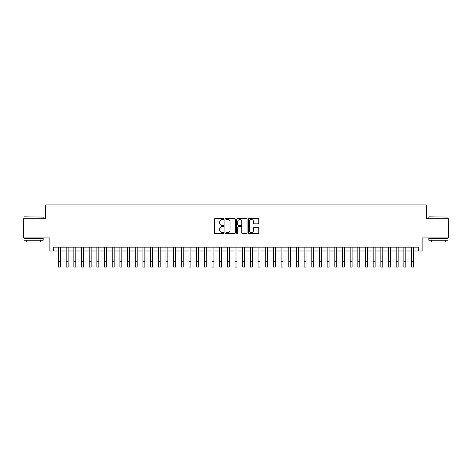 <?xml version="1.0" encoding="UTF-8"?>
<svg xmlns="http://www.w3.org/2000/svg" width="472" height="472" viewBox="0 0 472 472"><rect width="100%" height="100%" fill="white"/><g stroke="black" fill="none" stroke-linecap="round" stroke-linejoin="round"><path stroke-width="0.71" d="M223.722 219.037A0.525 0.525 0 0 0 223.191 218.506L215.191 218.506A0.755 0.755 0 0 0 214.435 219.262L214.435 232.82A0.755 0.755 0 0 0 215.191 233.575L223.191 233.575A0.525 0.525 0 0 0 223.722 233.05A0.525 0.525 0 0 0 223.191 232.519L222.159 232.519A2.413 2.413 0 0 1 219.745 230.112L219.745 228.979A2.413 2.413 0 0 1 222.159 226.572L223.191 226.572A0.525 0.525 0 0 0 223.722 226.041A0.525 0.525 0 0 0 223.191 225.516L222.159 225.516A2.413 2.413 0 0 1 219.745 223.103L219.745 221.976A2.413 2.413 0 0 1 222.159 219.563L223.191 219.563A0.525 0.525 0 0 0 223.722 219.037M258.019 223.822A0.755 0.755 0 0 0 258.768 223.067L258.768 219.262A0.755 0.755 0 0 0 258.019 218.506L249.127 218.506A0.755 0.755 0 0 0 248.372 219.262L248.372 232.82A0.755 0.755 0 0 0 249.127 233.575L258.019 233.575A0.755 0.755 0 0 0 258.768 232.82L258.768 228.224A0.755 0.755 0 0 0 258.019 227.475L254.213 227.475A0.755 0.755 0 0 0 253.458 228.224L253.458 230.507A2.018 2.018 0 0 1 251.446 232.519A2.018 2.018 0 0 1 249.428 230.507L249.428 221.58A2.018 2.018 0 0 1 251.446 219.563A2.018 2.018 0 0 1 253.458 221.58L253.458 223.067A0.755 0.755 0 0 0 254.213 223.822L258.019 223.822M53.725 250.986L53.725 247.145L418.275 247.145L418.275 250.986L422.115 250.986L422.115 237.935L448.4 237.935L448.4 218.748L426.334 218.748L426.334 204.936L45.666 204.936L45.666 218.748L23.6 218.748L23.6 237.935L49.884 237.935L49.884 250.986L58.522 250.986M235.339 219.262A0.755 0.755 0 0 0 234.59 218.506L225.699 218.506A0.755 0.755 0 0 0 224.943 219.262L224.943 232.82A0.755 0.755 0 0 0 225.699 233.575L234.59 233.575A0.755 0.755 0 0 0 235.339 232.82L235.339 219.262M237.41 218.506L246.301 218.506A0.755 0.755 0 0 1 247.057 219.262L247.057 232.82A0.755 0.755 0 0 1 246.301 233.575L242.496 233.575A0.755 0.755 0 0 1 241.747 232.82L241.747 227.321A0.755 0.755 0 0 0 240.991 226.572L238.466 226.572A0.755 0.755 0 0 0 237.711 227.321L237.711 233.05A0.525 0.525 0 0 1 237.186 233.575A0.525 0.525 0 0 1 236.661 233.05L236.661 219.262A0.755 0.755 0 0 1 237.41 218.506M60.44 250.986L66.198 250.986M68.115 250.986L73.868 250.986M75.791 250.986L81.544 250.986M83.461 250.986L89.22 250.986M91.137 250.986L96.896 250.986M98.813 250.986L104.572 250.986M106.489 250.986L112.242 250.986M114.165 250.986L119.917 250.986M121.835 250.986L127.593 250.986M129.511 250.986L135.269 250.986M137.187 250.986L142.945 250.986M144.863 250.986L150.615 250.986M152.539 250.986L158.291 250.986M160.209 250.986L165.967 250.986M167.885 250.986L173.643 250.986M175.56 250.986L181.319 250.986M183.236 250.986L188.995 250.986M190.912 250.986L196.665 250.986M198.588 250.986L204.341 250.986M206.258 250.986L212.017 250.986M213.934 250.986L219.692 250.986M221.61 250.986L227.368 250.986M229.286 250.986L235.038 250.986M236.962 250.986L242.714 250.986M244.632 250.986L250.39 250.986M252.308 250.986L258.066 250.986M259.983 250.986L265.742 250.986M267.659 250.986L273.412 250.986M275.335 250.986L281.088 250.986M283.005 250.986L288.764 250.986M290.681 250.986L296.44 250.986M298.357 250.986L304.115 250.986M306.033 250.986L311.791 250.986M313.709 250.986L319.461 250.986M321.385 250.986L327.137 250.986M329.055 250.986L334.813 250.986M336.731 250.986L342.489 250.986M344.407 250.986L350.165 250.986M352.082 250.986L357.835 250.986M359.758 250.986L365.511 250.986M367.428 250.986L373.187 250.986M375.104 250.986L380.863 250.986M382.78 250.986L388.539 250.986M390.456 250.986L396.209 250.986M398.132 250.986L403.884 250.986M405.802 250.986L411.56 250.986M413.478 250.986L418.275 250.986M226.525 219.563A0.525 0.525 0 0 0 225.999 220.088L225.999 231.994A0.525 0.525 0 0 0 226.525 232.519L227.622 232.519A2.413 2.413 0 0 0 230.029 230.112L230.029 221.976A2.413 2.413 0 0 0 227.622 219.563L226.525 219.563M241.747 221.616A2.018 2.018 0 0 0 239.729 219.604A2.018 2.018 0 0 0 237.711 221.616L237.711 224.76A0.755 0.755 0 0 0 238.466 225.516L240.991 225.516A0.755 0.755 0 0 0 241.747 224.76L241.747 221.616M58.522 261.305L60.44 261.305L60.44 267.063L58.522 267.063L58.522 247.145M60.44 261.305L60.44 247.145M24.214 216.831L43.17 217.061L24.214 216.831M33.577 240.242L23.983 240.242L23.983 238.319L43.17 238.319L43.17 240.242L33.577 240.242M40.486 240.242L40.486 242.006L26.668 242.006L26.668 240.242M429.06 216.831L448.017 217.061L429.06 216.831M438.423 240.242L428.83 240.242L428.83 238.319L448.017 238.319L448.017 240.242L438.423 240.242M445.332 240.242L445.332 242.006L431.514 242.006L431.514 240.242M66.198 261.305L68.115 261.305L68.115 267.063L66.198 267.063L66.198 247.145M68.115 261.305L68.115 247.145M73.868 261.305L75.791 261.305L75.791 267.063L73.868 267.063L73.868 247.145M75.791 261.305L75.791 247.145M81.544 261.305L83.461 261.305L83.461 267.063L81.544 267.063L81.544 247.145M83.461 261.305L83.461 247.145M89.22 261.305L91.137 261.305L91.137 267.063L89.22 267.063L89.22 247.145M91.137 261.305L91.137 247.145M96.896 261.305L98.813 261.305L98.813 267.063L96.896 267.063L96.896 247.145M98.813 261.305L98.813 247.145M104.572 261.305L106.489 261.305L106.489 267.063L104.572 267.063L104.572 247.145M106.489 261.305L106.489 247.145M112.242 261.305L114.165 261.305L114.165 267.063L112.242 267.063L112.242 247.145M114.165 261.305L114.165 247.145M119.917 261.305L121.835 261.305L121.835 267.063L119.917 267.063L119.917 247.145M121.835 261.305L121.835 247.145M127.593 261.305L129.511 261.305L129.511 267.063L127.593 267.063L127.593 247.145M129.511 261.305L129.511 247.145M135.269 261.305L137.187 261.305L137.187 267.063L135.269 267.063L135.269 247.145M137.187 261.305L137.187 247.145M142.945 261.305L144.863 261.305L144.863 267.063L142.945 267.063L142.945 247.145M144.863 261.305L144.863 247.145M150.615 261.305L152.539 261.305L152.539 267.063L150.615 267.063L150.615 247.145M152.539 261.305L152.539 247.145M158.291 261.305L160.209 261.305L160.209 267.063L158.291 267.063L158.291 247.145M160.209 261.305L160.209 247.145M165.967 261.305L167.885 261.305L167.885 267.063L165.967 267.063L165.967 247.145M167.885 261.305L167.885 247.145M173.643 261.305L175.56 261.305L175.56 267.063L173.643 267.063L173.643 247.145M175.56 261.305L175.56 247.145M181.319 261.305L183.236 261.305L183.236 267.063L181.319 267.063L181.319 247.145M183.236 261.305L183.236 247.145M188.995 261.305L190.912 261.305L190.912 267.063L188.995 267.063L188.995 247.145M190.912 261.305L190.912 247.145M196.665 261.305L198.588 261.305L198.588 267.063L196.665 267.063L196.665 247.145M198.588 261.305L198.588 247.145M204.341 261.305L206.258 261.305L206.258 267.063L204.341 267.063L204.341 247.145M206.258 261.305L206.258 247.145M212.017 261.305L213.934 261.305L213.934 267.063L212.017 267.063L212.017 247.145M213.934 261.305L213.934 247.145M219.692 261.305L221.61 261.305L221.61 267.063L219.692 267.063L219.692 247.145M221.61 261.305L221.61 247.145M227.368 261.305L229.286 261.305L229.286 267.063L227.368 267.063L227.368 247.145M229.286 261.305L229.286 247.145M235.038 261.305L236.962 261.305L236.962 267.063L235.038 267.063L235.038 247.145M236.962 261.305L236.962 247.145M242.714 261.305L244.632 261.305L244.632 267.063L242.714 267.063L242.714 247.145M244.632 261.305L244.632 247.145M250.39 261.305L252.308 261.305L252.308 267.063L250.39 267.063L250.39 247.145M252.308 261.305L252.308 247.145M258.066 261.305L259.983 261.305L259.983 267.063L258.066 267.063L258.066 247.145M259.983 261.305L259.983 247.145M265.742 261.305L267.659 261.305L267.659 267.063L265.742 267.063L265.742 247.145M267.659 261.305L267.659 247.145M273.412 261.305L275.335 261.305L275.335 267.063L273.412 267.063L273.412 247.145M275.335 261.305L275.335 247.145M281.088 261.305L283.005 261.305L283.005 267.063L281.088 267.063L281.088 247.145M283.005 261.305L283.005 247.145M288.764 261.305L290.681 261.305L290.681 267.063L288.764 267.063L288.764 247.145M290.681 261.305L290.681 247.145M296.44 261.305L298.357 261.305L298.357 267.063L296.44 267.063L296.44 247.145M298.357 261.305L298.357 247.145M304.115 261.305L306.033 261.305L306.033 267.063L304.115 267.063L304.115 247.145M306.033 261.305L306.033 247.145M311.791 261.305L313.709 261.305L313.709 267.063L311.791 267.063L311.791 247.145M313.709 261.305L313.709 247.145M319.461 261.305L321.385 261.305L321.385 267.063L319.461 267.063L319.461 247.145M321.385 261.305L321.385 247.145M327.137 261.305L329.055 261.305L329.055 267.063L327.137 267.063L327.137 247.145M329.055 261.305L329.055 247.145M334.813 261.305L336.731 261.305L336.731 267.063L334.813 267.063L334.813 247.145M336.731 261.305L336.731 247.145M342.489 261.305L344.407 261.305L344.407 267.063L342.489 267.063L342.489 247.145M344.407 261.305L344.407 247.145M350.165 261.305L352.082 261.305L352.082 267.063L350.165 267.063L350.165 247.145M352.082 261.305L352.082 247.145M357.835 261.305L359.758 261.305L359.758 267.063L357.835 267.063L357.835 247.145M359.758 261.305L359.758 247.145M365.511 261.305L367.428 261.305L367.428 267.063L365.511 267.063L365.511 247.145M367.428 261.305L367.428 247.145M373.187 261.305L375.104 261.305L375.104 267.063L373.187 267.063L373.187 247.145M375.104 261.305L375.104 247.145M380.863 261.305L382.78 261.305L382.78 267.063L380.863 267.063L380.863 247.145M382.78 261.305L382.78 247.145M388.539 261.305L390.456 261.305L390.456 267.063L388.539 267.063L388.539 247.145M390.456 261.305L390.456 247.145M396.209 261.305L398.132 261.305L398.132 267.063L396.209 267.063L396.209 247.145M398.132 261.305L398.132 247.145M403.884 261.305L405.802 261.305L405.802 267.063L403.884 267.063L403.884 247.145M405.802 261.305L405.802 247.145M411.56 261.305L413.478 261.305L413.478 267.063L411.56 267.063L411.56 247.145M413.478 261.305L413.478 247.145M23.983 218.748L23.983 217.061M28.361 238.319L28.361 237.935M38.798 238.319L38.798 237.935M43.17 218.748L43.17 217.061M428.83 218.748L428.83 217.061M433.202 238.319L433.202 237.935M443.639 238.319L443.639 237.935M448.017 218.748L448.017 217.061"/></g></svg>
